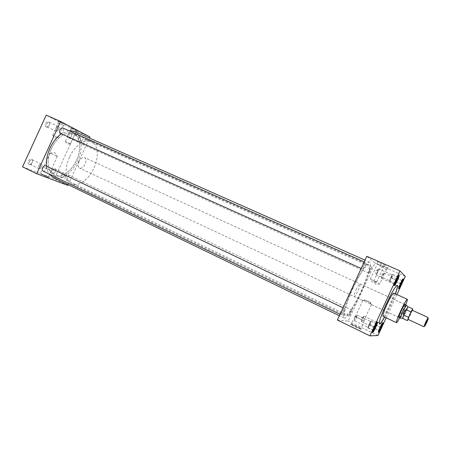 <?xml version="1.0" encoding="UTF-8"?>
<svg xmlns="http://www.w3.org/2000/svg" width="451" height="451" viewBox="0 0 451 451"><rect width="100%" height="100%" fill="white"/><g stroke="black" fill="none" stroke-linecap="round" stroke-linejoin="round"><path stroke-width="0.34" stroke-dasharray="2.25 1.69" d="M70.108 143.548L65.406 141.4L70.108 143.548M75.514 131.748L70.801 129.617L75.514 131.748M76.755 130.446L70.886 127.802L76.755 130.446M57.553 137.47L52.711 135.255L57.553 137.47M63.129 125.288L58.275 123.095L63.129 125.288M64.408 123.94L58.359 121.218L64.408 123.94M379.996 283.983L373.58 281.074L379.996 283.983M386.654 269.58L380.21 266.727L386.654 269.58M388.322 268.057L380.278 264.506L388.322 268.057M376.844 282.078L370.186 279.062L376.844 282.078M383.767 267.099L377.075 264.139L383.767 267.099M385.498 265.515L377.149 261.834L385.498 265.515M350.607 324.252L350.946 324.331C352.998 324.934 362.288 329.512 361.155 329.371L360.89 329.309C358.996 328.807 349.294 324.027 350.607 324.252M351.002 323.891L351.329 323.97C353.308 324.557 362.266 328.965 361.172 328.824L360.879 328.756C358.957 328.215 349.756 323.677 351.002 323.891M354.734 316.422L364.464 321.084L354.734 316.422M365.862 300.4L370.497 302.565L371.607 304.718L369.448 302.215L364.763 300.028L362.486 300.456L365.862 300.4L370.497 302.565M355.055 316.574L364.137 320.926L355.055 316.574M40.72 173.9L48.454 177.542L40.72 173.9M41.018 173.59L48.471 177.108L41.018 173.59M44.001 167.479L51.104 170.811L44.001 167.479M44.215 167.58L50.845 170.692L44.215 167.58M50.715 153.385L57.384 156.469L50.715 153.385M77.955 139.19C78.632 137.916 79.382 137.386 80.21 137.606L80.797 138.395L80.515 140.481L79.229 141.975L78.26 142.065C77.516 141.558 77.414 140.599 77.955 139.19M69.042 135.204C69.713 133.936 70.474 133.417 71.314 133.643L71.647 136.512L69.375 138.074C68.614 137.561 68.507 136.602 69.042 135.204M68.028 134.731C68.941 133.073 69.911 132.509 70.931 133.045C71.613 133.755 71.67 134.832 71.089 136.275C70.418 137.594 69.612 138.231 68.676 138.186C67.565 137.747 67.346 136.597 68.028 134.731M61.601 174.892C62.323 173.545 63.123 172.992 64.003 173.235L64.561 174.035L64.267 175.946L62.847 177.542L61.866 177.604C61.173 177.125 61.082 176.217 61.601 174.892M52.795 170.681C53.517 169.339 54.323 168.798 55.208 169.046L55.507 171.752L53.088 173.387C52.378 172.902 52.282 172 52.795 170.681M51.78 170.213C52.756 168.465 53.782 167.873 54.847 168.437C55.479 169.114 55.518 170.123 54.971 171.476C54.244 172.874 53.381 173.545 52.384 173.483C51.324 173.06 51.121 171.966 51.78 170.213M56.031 128.107C56.747 126.759 57.565 126.212 58.483 126.466L59.182 127.436L58.889 129.55L57.604 131.055L56.431 131.185C55.591 130.627 55.462 129.6 56.031 128.107M46.757 123.963C47.468 122.627 48.291 122.091 49.227 122.351L49.661 125.429L47.186 127.035C46.335 126.477 46.194 125.451 46.757 123.963M45.675 123.467C46.662 121.702 47.721 121.127 48.866 121.747C49.627 122.525 49.706 123.675 49.103 125.192C48.398 126.568 47.53 127.227 46.504 127.176C45.241 126.697 44.965 125.463 45.675 123.467M38.747 165.861C39.513 164.44 40.387 163.865 41.368 164.141L42.028 165.122L41.723 167.039L40.286 168.668L39.096 168.759C38.318 168.229 38.2 167.265 38.747 165.861M29.591 161.469C30.358 160.054 31.237 159.491 32.23 159.778L32.613 162.67C31.965 163.916 31.175 164.508 30.24 164.446L29.975 164.361C29.18 163.826 29.05 162.862 29.591 161.469M28.514 160.973C29.569 159.113 30.696 158.51 31.891 159.164C32.59 159.902 32.652 160.979 32.077 162.388C31.316 163.854 30.38 164.547 29.276 164.474C28.08 164.017 27.827 162.845 28.514 160.973M377.679 271.964L378.637 268.819L376.957 271.434L376.004 274.58L377.679 271.964M390.684 277.562L392.319 274.901L391.288 278.041L389.658 280.708L390.684 277.562M356.403 318.023L357.293 315.097L355.495 317.899L354.604 320.83L356.403 318.023M369.042 324.404L370.795 321.546L369.837 324.472L368.089 327.325L369.042 324.404M395.262 281.193L396.767 278.695L395.792 281.61L394.287 284.113L395.262 281.193M383.04 275.905L383.959 272.985L382.409 275.443L381.495 278.363L383.04 275.905M399.034 275.065L398.966 274.918C398.487 275.059 397.5 276.7 396.001 279.851C394.501 283.2 393.858 285.122 394.061 285.624L394.219 285.579M377.453 321.873L377.391 321.726C376.867 321.901 375.801 323.666 374.206 327.014C372.797 330.149 372.193 331.942 372.396 332.387L372.554 332.342M403.047 278.876L402.991 278.724C402.563 278.865 401.649 280.409 400.257 283.352C398.853 286.47 398.239 288.257 398.408 288.713L398.56 288.657M375.063 324.912L376.67 322.24L375.756 324.968L374.144 327.64L375.063 324.912M363.156 318.942L364.013 316.213L362.367 318.834L361.505 321.569L363.156 318.942M382.899 322.561L382.843 322.409C382.375 322.583 381.399 324.23 379.917 327.353C378.598 330.284 378.023 331.953 378.192 332.364L378.344 332.308M349.993 312.932L349.068 316.066L351.008 313.107L351.927 309.972L349.993 312.932M65.378 176.719C64.781 178.241 64.876 179.278 65.671 179.831C66.675 180.101 67.588 179.464 68.417 177.914C69.014 176.392 68.918 175.354 68.124 174.802C67.12 174.526 66.207 175.168 65.378 176.719M369.899 269.828L368.912 273.182L370.728 270.408L371.709 267.054L369.899 269.828M81.789 140.892C81.163 142.516 81.27 143.615 82.121 144.19C83.069 144.444 83.925 143.835 84.698 142.369C85.329 140.746 85.216 139.647 84.365 139.066C83.424 138.818 82.561 139.427 81.789 140.892M363.602 265.453C362.694 267.505 362.356 268.711 362.581 269.061C362.976 269.016 363.63 268.029 364.555 266.113C365.457 264.066 365.8 262.865 365.575 262.505C365.18 262.55 364.526 263.531 363.602 265.453M60.451 133.4C61.505 133.693 62.441 133.062 63.258 131.517C63.918 129.798 63.771 128.614 62.813 127.977M342.298 311.59C341.446 313.513 341.131 314.635 341.345 314.95C341.773 314.883 342.478 313.834 343.459 311.793C344.316 309.876 344.632 308.755 344.412 308.433C343.995 308.49 343.29 309.544 342.298 311.59M43.048 171.081C44.17 171.397 45.168 170.737 46.053 169.097C46.684 167.49 46.549 166.38 45.658 165.771M399.687 317.825L405.697 304.848M382.955 316.286C384.049 315.886 386.259 312.182 389.585 305.169C392.731 298.179 394.106 294.153 393.7 293.088M384.641 317.081L390.487 305.53L395.397 293.86M384.54 317.036L390.386 305.479L395.29 293.81M397.292 285.359L397.241 285.331C395.504 285.861 391.823 292.039 386.191 303.867C380.898 315.672 378.609 322.386 379.33 324.01L379.387 324.027M352.524 288.352C345.494 303.455 341.599 317.329 343.961 317.989C346.21 319.336 354.503 306.595 361.228 291.91C367.982 277.404 372.227 263.085 369.775 262.251C367.728 260.847 359.526 273.058 352.524 288.352M46.571 166.21C46.932 169.396 47.834 172.017 49.277 174.086M53.071 177.384C60.569 181.246 72.29 172.975 77.73 160.669C83.441 148.621 82.105 134.561 74.376 131.365M398.921 317.47C399.53 316.98 400.708 314.877 402.45 311.173C404.124 307.486 404.947 305.265 404.93 304.498M356.059 289.801C357.914 285.951 359.221 283.972 359.983 283.865C360.388 284.525 359.74 286.768 358.038 290.607C356.2 294.435 354.892 296.414 354.114 296.538C353.702 295.901 354.351 293.657 356.059 289.801M51.335 148.819C56.398 137.392 67.052 130.288 73.519 133.507C80.515 136.405 81.744 149.18 76.552 160.144C71.596 171.341 60.947 178.838 54.148 175.338C47.581 172.513 46.047 160.015 51.335 148.819M352.953 288.527C359.306 274.648 366.764 263.531 368.63 264.799C370.857 265.554 367.018 278.549 360.862 291.763C354.74 305.135 347.202 316.692 345.167 315.469C343.019 314.86 346.571 302.232 352.953 288.527M68.14 184.668L89.495 138.062M68.862 130.666L61.387 133.823M337.387 320.024L348.183 321.084L375.001 263.018L366.804 256.309M362.486 300.456L354.114 296.538M67.813 185.384L54.419 178.9L76.371 130.97L46.216 115.14M89.986 136.991L76.371 130.97M22.55 166.853L54.419 178.9M405.314 276.418L375.001 263.018M386.18 317.808L396.931 294.554M378 335.516L348.183 321.084M381.106 325.436L379.404 329.083M379.714 328.311L379.235 329.546M373.744 328.029L374.212 328.052L377.064 321.867L376.619 321.811L374.95 324.9L373.744 328.029L378.863 330.493M374.95 324.9L380.086 327.358M381.247 325.194L380.588 326.417M376.619 321.811L381.743 324.258M377.064 321.867L381.969 324.201M375.863 324.979L380.289 327.093M374.212 328.052L378.93 330.318M401.272 281.774L399.597 285.427M375.153 325.616L373.958 328.165M396.75 278.848L395.583 281.39M399.992 284.44L399.485 285.725M393.915 284.378L394.275 284.637L395.877 281.678L397.134 278.447L396.79 278.154L393.915 284.378L399.101 286.706M395.177 281.125L400.381 283.454M401.503 281.368L400.866 282.551M396.79 278.154L401.988 280.466M397.134 278.447L401.926 280.584M395.877 281.678L400.353 283.685M394.275 284.637L399.203 286.853M374.009 328.046L373.496 329.371M367.638 327.747L368.174 327.77L369.967 324.483L371.235 321.151L370.716 321.084L367.638 327.747L373.107 330.38M368.912 324.393L374.403 327.026M375.655 324.703L374.944 326.017M370.716 321.084L376.196 323.7M371.235 321.151L376.455 323.643M369.967 324.483L374.618 326.716M368.174 327.77L373.186 330.183M395.736 281.029L395.2 282.411M389.247 280.979L389.658 281.277L391.389 278.12L392.72 274.648L392.331 274.315L389.247 280.979L394.788 283.465M390.589 277.483L396.147 279.97M397.359 277.743L396.671 279M392.331 274.315L397.878 276.779M392.72 274.648L397.81 276.908M391.389 278.12L396.102 280.223M389.658 281.277L394.907 283.634M369.448 302.215L364.763 300.028M427.982 317.893L424.053 326.389M407.93 319.308L410.387 314.866L412.158 310.181M69.505 157.236C64.155 168.573 65.434 181.099 71.788 183.811C78.356 187.199 88.858 179.487 93.881 168.167C99.13 157.072 98.16 144.275 91.39 141.479C85.154 138.356 74.641 145.667 69.505 157.236M51.346 148.824C46.058 160.009 47.592 172.502 54.154 175.321C60.947 178.816 71.591 171.324 76.54 160.139C81.732 149.18 80.504 136.422 73.507 133.524C67.052 130.311 56.403 137.403 51.346 148.824M406.312 305.209L403.814 311.804L400.358 318.062M79.021 161.503C77.741 164.778 77.938 166.994 79.607 168.144C81.608 168.674 83.441 167.372 85.104 164.226C86.383 160.962 86.186 158.746 84.5 157.579C82.516 157.055 80.69 158.363 79.021 161.503M406.943 309.995L404.761 312.244L404.451 315.379L406.988 310.062L408.042 306.708M402.625 318.412L404.451 315.379M408.194 319.426L412.423 310.305M404.536 315.367L409.209 317.538M411.667 312.222L406.988 310.062M65.423 141.411L67.255 144.111L70.519 143.751M70.503 143.745L75.898 131.957M75.909 131.963L77.245 130.722M52.728 135.266L54.622 138.062L58.004 137.69M57.987 137.685L63.557 125.519L64.95 124.245M386.501 269.484L379.843 283.899L375.914 284.406L373.761 281.17M373.732 281.153L380.356 266.817L380.481 264.636M376.698 281.999L372.611 282.518L370.389 279.163M370.356 279.152L377.239 264.247M377.262 264.258L377.374 261.98M351.329 323.97L350.946 324.331M355.005 316.495L351.29 323.959M362.773 300.484L355.303 316.647M48.471 177.108L48.454 177.542M51.104 170.811L48.449 177.096M57.362 156.463L50.845 170.692M50.123 153.131L54.74 152.601L57.384 156.469M79.229 141.975L80.363 140.34L80.797 138.395M80.21 137.606L71.314 133.643M71.512 133.761L70.931 133.045M62.847 177.542L64.053 175.952L64.561 174.035M64.003 173.235L55.208 169.046M55.405 169.17L54.847 168.437M57.604 131.055L59.182 127.436M58.483 126.466L49.227 122.351M49.463 122.497L48.866 121.747M40.286 168.668L42.028 165.122M41.368 164.141L32.23 159.778M32.461 159.93L31.891 159.164M376.252 274.428L375.548 270.91L378.688 269.1M378.637 268.819L392.319 274.901M354.852 320.684L354.204 317.126L357.344 315.384M357.293 315.097L370.795 321.546M383.959 272.985L396.767 278.695M381.698 278.244L381.067 274.93L383.998 273.216M364.013 316.213L376.67 322.24M361.708 321.45L361.121 318.102L364.058 316.444M349.068 316.066L65.671 179.831M368.912 273.182L82.121 144.19M362.581 269.061L361.2 268.446M341.345 314.95L340.026 314.313M343.961 317.989L339.355 315.762M359.983 283.865L404.897 304.459M368.63 264.799L73.519 133.507M345.167 315.469L71.788 183.811M371.607 304.718L398.87 317.47M369.775 262.251L365.034 260.148M344.412 308.433L343.042 307.774M365.575 262.505L364.222 261.901M371.709 267.054L84.365 139.066M351.927 309.972L68.124 174.802M361.505 321.569L374.144 327.64M381.495 278.363L394.287 284.113M354.604 320.83L368.089 327.325M376.004 274.58L389.658 280.708M30.24 164.446L29.276 164.474M39.096 168.759L29.975 164.361M47.451 127.114L46.504 127.176M56.431 131.185L47.186 127.035M53.308 173.46L52.384 173.483M61.866 177.604L53.088 173.387M69.595 138.136L68.676 138.186M78.26 142.065L69.375 138.074M50.095 153.12L43.584 167.349M43.324 167.225L40.297 173.347M40.325 173.353L40.004 173.652M371.41 304.549L363.878 320.853M364.188 321.005L360.879 328.756M360.913 328.768L360.89 329.309M376.67 281.982L383.598 266.986L385.312 265.391M386.518 269.489L388.153 267.945M58.286 123.1L58.359 121.218M52.711 135.255L58.275 123.095M70.813 129.623L70.886 127.802M65.406 141.4L70.801 129.617M398.836 317.425L79.607 168.144M404.84 304.459L84.5 157.579M91.39 141.479L73.507 133.524"/><path stroke-width="0.68" d="M397.246 280.793C398.74 277.461 399.389 275.533 399.191 275.014C398.712 275.155 397.72 276.801 396.226 279.953C394.726 283.301 394.078 285.224 394.281 285.725C394.772 285.573 395.758 283.927 397.246 280.793M394.219 285.579L397.027 280.691L399.034 275.065M375.801 327.2C377.205 324.077 377.808 322.29 377.611 321.828C377.087 322.008 376.027 323.773 374.426 327.122C373.016 330.256 372.413 332.049 372.616 332.494C373.152 332.302 374.212 330.538 375.801 327.2M372.554 332.342L375.582 327.099L377.453 321.873M401.351 284.175C402.749 281.074 403.363 279.287 403.2 278.814C402.771 278.955 401.858 280.499 400.465 283.442C399.062 286.565 398.447 288.352 398.616 288.809C399.05 288.651 399.964 287.112 401.351 284.175M398.56 288.657L401.148 284.085L403.047 278.876M381.32 327.516C382.64 324.596 383.215 322.927 383.046 322.504C382.583 322.679 381.608 324.331 380.125 327.449C378.801 330.386 378.226 332.054 378.395 332.46C378.868 332.274 379.843 330.628 381.32 327.516M378.344 332.308L381.118 327.42L382.899 322.561M364.222 261.901L62.813 127.977C61.764 127.689 60.829 128.321 60.006 129.865C59.346 131.591 59.498 132.769 60.451 133.4L361.2 268.446M343.042 307.774L45.658 165.771C44.542 165.461 43.544 166.12 42.659 167.761C42.028 169.373 42.157 170.478 43.048 171.081L340.026 314.313M405.697 304.848C407.044 301.42 407.569 299.56 407.281 299.267C406.368 299.673 404.22 303.444 400.843 310.581C397.63 317.69 396.17 321.715 396.457 322.651C396.863 322.679 397.94 321.073 399.687 317.825M407.281 299.267L393.7 293.088C392.646 293.426 390.436 297.13 387.071 304.205C383.902 311.263 382.527 315.294 382.955 316.286L396.457 322.651M395.397 293.86C397.292 288.702 397.94 285.872 397.348 285.376C395.617 285.906 391.936 292.09 386.304 303.918C381.005 315.723 378.716 322.437 379.438 324.06C380.199 324.184 381.935 321.862 384.641 317.081M395.29 293.81C397.128 288.809 397.793 285.99 397.292 285.359M61.387 133.823C56.73 137.16 52.93 141.958 49.988 148.216C47.169 154.541 46.03 160.539 46.571 166.21M49.277 174.086L53.071 177.384L339.355 315.762M404.93 304.498L404.897 304.459C404.378 304.69 403.188 306.793 401.311 310.756C399.53 314.702 398.712 316.94 398.87 317.47L398.921 317.47M89.495 138.062L89.986 136.991L60.597 121.477L36.678 173.725L67.813 185.384L68.14 184.668M365.034 260.148L74.376 131.365L68.862 130.666M396.931 294.554L405.314 276.418L399.958 270.91L366.804 256.309L337.387 320.024L369.944 335.86L378 335.516L386.18 317.808M379.387 324.027C380.193 323.998 381.912 321.67 384.54 317.036M60.597 121.477L46.216 115.14L22.55 166.853L36.678 173.725M399.958 270.91L369.944 335.86M379.404 329.083L378.863 330.493L379.302 330.498L380.948 327.409L382.172 324.297L381.743 324.258L381.106 325.436M381.32 326.473L381.8 325.244M380.289 327.093L380.948 327.409M379.804 329.563L380.452 328.345M378.93 330.318L379.302 330.498M399.597 285.427L399.101 286.706L399.428 286.954L401.024 283.983L402.298 280.748L401.988 280.466L401.272 281.774M373.958 328.165L373.107 330.38L373.614 330.391L375.39 327.088L376.681 323.75L376.196 323.7L375.153 325.616M395.583 281.39L394.788 283.465L395.166 283.752L396.886 280.578L398.239 277.1L397.878 276.779L396.75 278.848M401.926 280.584L402.298 280.748M401.407 283.008L401.914 281.728M400.353 283.685L401.024 283.983M399.913 286.052L400.544 284.88M375.779 326.079L376.292 324.759M374.618 326.716L375.39 327.088M374.15 329.388L374.854 328.086M373.186 330.183L373.614 330.391M373.146 330.284L373.462 330.391M398.132 277.004L397.844 276.846M397.81 276.908L398.239 277.1M397.297 279.53L397.827 278.154M396.102 280.223L396.886 280.578M395.69 282.788L396.367 281.537M426.404 322.352L424.791 326.163L426.798 322.471L428.292 318.603L426.404 322.352M424.053 326.389L425.699 322.031L427.982 317.893M428.067 317.498L412.158 310.181L409.7 314.623L407.93 319.308L423.799 326.704M400.358 318.062L402.704 311.399L406.312 305.209M403.572 315.114L403.718 311.867L406.103 309.64L403.572 315.114L402.591 318.372L407.326 320.61L408.194 319.426M412.423 310.305L412.761 308.873L410.9 311.906L407.326 320.61M408.403 317.307L403.656 315.102M412.761 308.873L407.992 306.714L406.148 309.713L410.9 311.906M424.791 326.163L423.833 326.451M400.251 318.09L398.836 317.425M402.591 318.372L400.217 318.045M407.992 306.714L406.204 305.113M406.266 305.113L404.84 304.459M428.292 318.603L427.892 317.684"/></g></svg>
